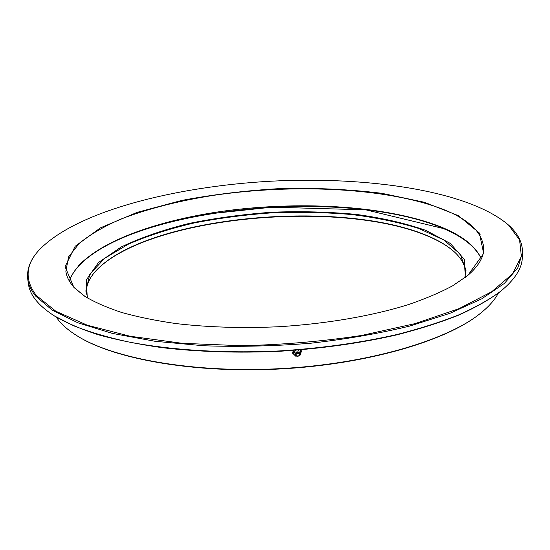 <?xml version="1.0" encoding="UTF-8"?>
<svg xmlns="http://www.w3.org/2000/svg" width="550" height="550" viewBox="0 0 550 550"><rect width="100%" height="100%" fill="white"/><g stroke="black" fill="none" stroke-linecap="round" stroke-linejoin="round"><path stroke-width="0.82" d="M87.264 297.866L86.357 279.833L98.498 262.522L121.289 246.943C140.834 237.641 163.426 229.804 189.069 223.444C215.786 218.006 243.506 214.266 272.222 212.211C301.001 211.152 328.962 211.881 356.104 214.397C382.284 217.951 405.591 223.3 426.03 230.443L450.368 243.464L464.31 259.366L465.355 277.393M86.199 293.164C86.123 285.374 89.444 277.832 96.161 270.538C148.039 215.38 344.011 198.021 430.306 236.981C439.752 241.168 447.507 245.905 453.558 251.185C461.024 257.709 465.135 264.846 465.905 272.601M464.777 277.832L466.029 270.428L460.247 254.114L443.788 239.958L418.784 228.477C398.654 222.221 376.152 217.566 351.285 214.5C325.621 212.355 299.276 211.791 272.257 212.816C245.286 214.713 219.161 218.116 193.875 223.025C169.483 228.759 147.62 235.819 128.281 244.214L104.665 258.328L89.829 274.175L85.841 291.019L87.89 298.244M479.531 314.043L479.229 314.277C445.837 340.938 367.414 364.265 280.713 368.94C194.012 373.656 113.534 358.937 77.454 336.036L77.131 335.837M453.819 251.412C447.769 246.201 440.076 241.526 430.739 237.38C344.293 198.344 148.438 215.607 95.927 270.793M56.107 316.986L59.001 320.822C63.291 325.957 69.224 330.901 76.801 335.637C112.949 358.579 193.696 373.34 280.692 368.61C367.696 363.914 446.373 340.526 479.834 313.809C488.592 306.893 494.78 299.963 498.396 293.033M36.334 295.488L55.846 311.259L87.278 325.208L130.041 336.236L182.332 343.324L241.099 345.702C282.294 344.822 322.486 341.406 361.68 335.445L414.961 323.654L458.975 308.681L491.714 291.727L512.414 273.976L521.373 256.458L519.612 239.965L508.544 225.067C468.057 190.355 366.891 176.131 270.545 181.225C174.219 186.567 75.178 211.633 38.679 250.511C25.431 265.107 24.647 280.101 36.334 295.488M73.927 287.471L65.065 266.702L75.164 246.276L100.519 227.817L137.232 212.341L181.748 200.427C214.211 194.315 247.782 190.327 282.459 188.458C317.061 187.818 350.192 189.441 381.858 193.311L424.531 202.304L458.294 215.634L479.346 232.952L483.663 253.426L467.741 275.495L452.671 285.78C440.261 292.476 425.487 298.76 408.341 304.631C372.302 315.899 326.232 323.888 278.431 326.748C242.089 328.364 207.969 327.312 176.055 323.579C155.877 320.678 137.734 316.965 121.612 312.455C106.838 307.56 94.524 302.156 84.686 296.237L73.927 287.471M508.544 225.067L509.066 225.548C518.093 233.709 522.576 242.701 522.5 252.519L517.88 267.706L504.467 283.339L481.807 298.794L449.962 313.308L409.695 326.081C379.108 333.493 346.081 339.212 310.606 343.241C274.526 346.122 238.989 346.968 203.995 345.778L155.121 341.296L112.523 333.438L77.921 322.816L52.264 310.159L35.791 296.209C31.219 290.634 28.538 284.996 27.768 279.311C26.634 269.562 30.112 260.136 38.204 251.048L38.679 250.511M27.768 279.311L28.401 283.8C29.782 294.938 38.369 305.594 54.154 315.776L73.384 325.669C88.811 331.788 106.817 337.136 127.421 341.729C170.521 350.157 224.462 353.595 279.737 350.914C321.668 348.239 360.779 342.76 397.079 334.482C419.994 328.625 440.536 322.094 458.714 314.889C475.351 307.416 489.184 299.661 500.204 291.617C514.793 279.792 522.177 268.269 522.356 257.049L522.5 252.519M500.204 291.617L499.579 292.112C488.572 300.142 474.774 307.883 458.184 315.343C440.055 322.527 419.567 329.044 396.722 334.888C360.539 343.145 321.551 348.604 279.757 351.271C237.923 353.134 198.571 351.918 161.707 347.614C138.359 344.272 117.294 340.01 98.491 334.819C81.194 329.196 66.639 322.994 54.828 316.202L54.154 315.776M467.438 275.743C478.252 266.502 483.691 257.482 483.746 248.669C482.756 232.636 469.136 219.498 442.894 209.261C386.987 187.708 294.738 183.508 214.101 195.264C179.245 200.709 148.225 208.622 121.055 219.003C104.273 226.304 90.434 234.327 79.537 243.079L68.571 256.891L65.876 271.301C66.564 276.939 69.472 282.48 74.601 287.918L85.016 296.45M301.469 351.12L300.128 349.882L300.809 353.183L301.469 351.12L300.754 349.827M299.365 355.334L300.114 355.114L300.809 353.183L299.599 354.894M293.157 350.446L292.676 353.265L295.721 356.18L296.464 356.043M293.679 350.384L292.676 353.265M296.044 355.747L294.216 354.791L293.363 351.333L293.865 350.371M297.859 350.061L298.918 350.646L299.331 353.148M295.494 354.069C294.161 352.626 294.374 351.34 296.127 350.199M299.207 353.011L298.767 352.268C296.89 351.381 295.817 351.924 295.536 353.884M298.382 356.118L299.399 354.942L298.973 353.492C295.625 353.423 295.212 354.351 297.736 356.276L298.382 356.118C299.812 355.259 300.066 354.207 299.159 352.956C296.244 350.426 293.576 356.441 297.681 356.283L297.708 356.283M443.664 228.532C347.373 187.351 136.015 206.113 78.148 265.987M69.348 281.091C80.713 247.259 150.81 220.653 227.418 210.602C304.507 200.674 390.143 206.051 442.812 227.728C462.866 236.115 475.716 246.469 481.353 258.782M479.229 314.277L479.834 313.809M77.454 336.036L76.801 335.637M481.305 258.885C475.777 246.998 463.093 236.871 443.245 228.498L365.812 209.839L272.009 207.178L211.358 213.634L192.438 217.051C173.8 220.88 156.379 225.534 140.174 231.007C103.104 243.932 75.515 261.972 69.41 281.188M480.721 234.85L479.786 235.07M296.945 352.502L297.323 352.413"/></g></svg>
